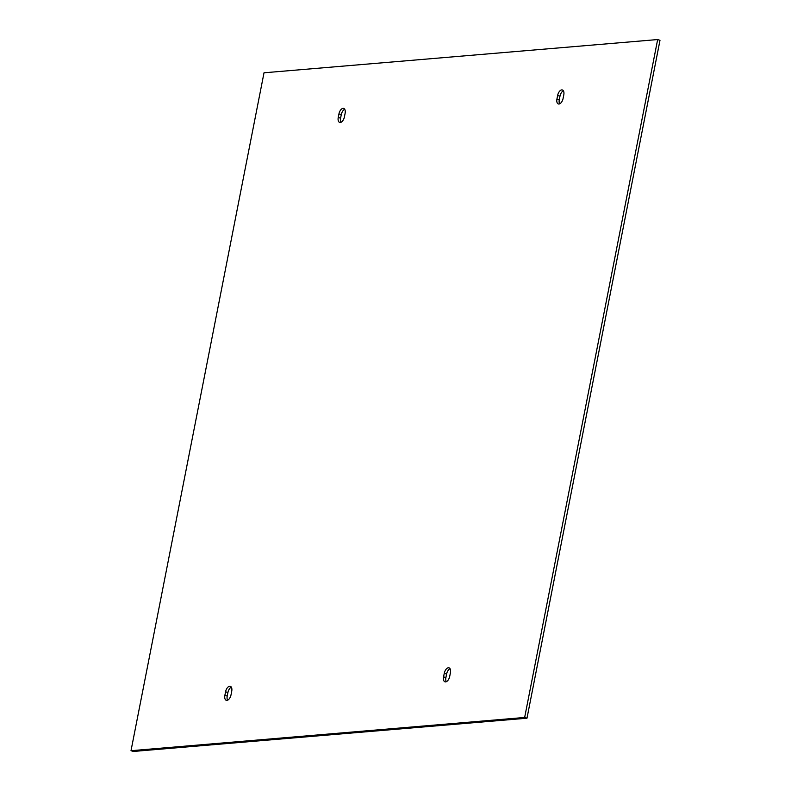 <?xml version="1.0" encoding="UTF-8"?>
<svg xmlns="http://www.w3.org/2000/svg" width="791" height="791" viewBox="0 0 791 791"><rect width="100%" height="100%" fill="white"/><g stroke="black" fill="none" stroke-linecap="round" stroke-linejoin="round"><path stroke-width="1.19" d="M225.573 691.789A5.488 2.917 107.8 0 1 230.329 686.301A5.488 2.917 107.8 0 1 231.723 691.275L231.031 694.805A5.488 2.917 107.8 0 1 226.275 700.292A5.488 2.917 107.8 0 1 224.881 695.319L225.573 691.789L227.907 692.54L227.215 696.07A5.488 2.917 -72.2 0 0 227.6 700.183M231.338 687.161A5.488 2.917 -72.2 0 0 227.907 692.54M345.103 113.4L344.401 116.93A5.488 2.917 107.8 0 1 339.646 122.417A5.488 2.917 107.8 0 1 338.251 117.444L338.944 113.914A5.488 2.917 107.8 0 1 343.699 108.426A5.488 2.917 107.8 0 1 345.103 113.4M344.718 109.287A5.488 2.917 -72.2 0 0 341.277 114.665L340.585 118.195A5.488 2.917 -72.2 0 0 340.97 122.308M264.016 72.792L131.009 750.699L524.66 717.467L657.657 39.55L264.016 72.792M563.785 94.93L563.093 98.46A5.488 2.917 107.8 0 1 558.337 103.947A5.488 2.917 107.8 0 1 556.943 98.984L557.635 95.454A5.488 2.917 107.8 0 1 562.391 89.966A5.488 2.917 107.8 0 1 563.785 94.93M443.573 676.859L444.265 673.319A5.488 2.917 107.8 0 1 449.021 667.841A5.488 2.917 107.8 0 1 450.415 672.805L449.723 676.335A5.488 2.917 107.8 0 1 444.967 681.822A5.488 2.917 107.8 0 1 443.573 676.859L445.897 677.6A5.488 2.917 -72.2 0 0 446.282 681.713M131.009 750.699L133.343 751.45L526.984 718.208L659.991 40.301L657.657 39.55M563.4 90.817A5.488 2.917 -72.2 0 0 559.969 96.195L559.277 99.725A5.488 2.917 -72.2 0 0 559.662 103.839M450.03 668.692A5.488 2.917 -72.2 0 0 446.599 674.07L445.897 677.6M524.66 717.467L526.984 718.208M224.881 695.319L227.215 696.07M340.585 118.195L338.251 117.444M338.944 113.914L341.277 114.665M446.599 674.07L444.265 673.319M559.277 99.725L556.943 98.984M557.635 95.454L559.969 96.195"/></g></svg>
